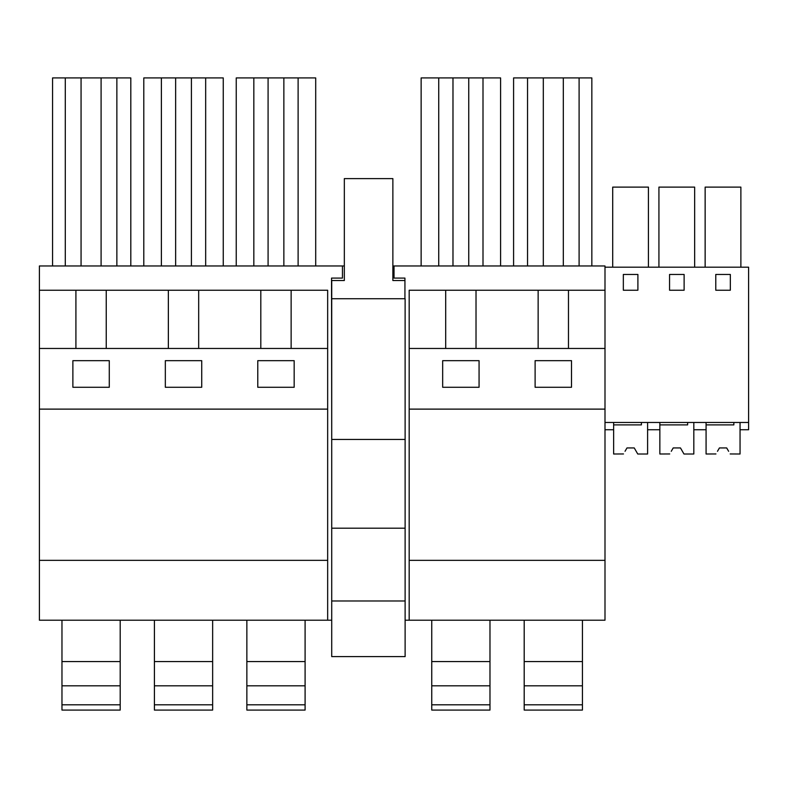 <?xml version="1.0" encoding="UTF-8"?>
<svg xmlns="http://www.w3.org/2000/svg" width="788" height="788" viewBox="0 0 788 788"><rect width="100%" height="100%" fill="white"/><g stroke="black" fill="none" stroke-linecap="round" stroke-linejoin="round"><path stroke-width="1.18" d="M75.914 290.23L39.4 290.23L39.4 560.337L327.66 560.337L327.66 290.23L75.914 290.23L75.914 348.463M106.242 348.463L106.242 290.23M130.808 265.97L130.808 77.923L52.56 77.923L52.56 265.97M65.296 265.97L65.296 77.923M116.86 265.97L116.86 77.923M101.091 265.97L101.091 77.923M81.066 265.97L81.066 77.923M72.88 387.282L72.88 360.668L109.276 360.668L109.276 387.282L72.88 387.282M129.902 620.215L144.706 620.215M50.442 620.215L61.966 620.215L50.442 620.215M39.4 290.23L39.4 265.97L342.455 265.97L342.455 278.095L331.541 278.095L331.718 438.236M331.718 620.215L39.4 620.215L39.4 560.337M392.867 265.97L604.997 265.97L604.997 267.181L748.6 267.181L748.6 429.746L740.05 429.746L740.05 422.466L740.05 454.006L730.161 453.957M344.336 265.97L342.455 265.97M394.02 265.97L394.02 278.095L404.934 278.095L404.934 298.721M405.121 620.215L604.997 620.215L604.997 560.337L409.179 560.337L409.179 620.215M168.356 348.463L168.356 290.23M39.4 348.463L327.66 348.463M39.4 409.12L327.66 409.12M257.774 387.282L257.774 360.668L294.17 360.668L294.17 387.282L257.774 387.282M165.332 387.282L165.332 360.668L201.728 360.668L201.728 387.282L165.332 387.282M327.66 620.215L327.66 560.337M198.684 348.463L198.684 290.23M223.26 265.97L223.26 77.923L143.8 77.923L143.8 265.97M175.645 265.97L175.645 77.923M161.382 265.97L161.382 77.923M205.668 265.97L205.668 77.923M191.415 265.97L191.415 77.923M260.808 348.463L260.808 290.23M291.136 348.463L291.136 290.23M315.702 265.97L315.702 77.923L236.242 77.923L236.242 265.97M268.087 265.97L268.087 77.923M253.834 265.97L253.834 77.923M298.11 265.97L298.11 77.923M283.857 265.97L283.857 77.923M476.021 348.463L476.021 290.23L604.997 290.23L604.997 267.181M409.179 348.463L604.997 348.463L604.997 409.12L409.179 409.12L409.179 290.23L476.021 290.23M538.145 348.463L538.145 290.23M535.111 387.282L535.111 360.668L571.507 360.668L571.507 387.282L535.111 387.282M442.669 387.282L479.065 387.282L479.065 360.668L442.669 360.668L442.669 387.282M568.473 348.463L568.473 290.23M604.997 348.463L604.997 290.23M591.837 265.97L591.837 77.923L513.589 77.923L513.589 265.97M563.322 265.97L563.322 77.923M543.306 265.97L543.306 77.923M527.536 265.97L527.536 77.923M579.101 265.97L579.101 77.923M604.997 409.12L604.997 560.337M409.179 409.12L409.179 560.337M445.693 348.463L445.693 290.23M500.597 265.97L500.597 77.923L421.137 77.923L421.137 265.97M452.982 265.97L452.982 77.923M438.729 265.97L438.729 77.923M483.005 265.97L483.005 77.923M468.752 265.97L468.752 77.923M671.553 450.795L673.198 447.948L680.477 447.948L683.974 454.006L693.824 454.006L693.824 422.466L693.824 429.746L706.078 429.746L706.078 422.466M699.911 429.746L706.078 429.746M705.142 267.181L705.142 187.111L740.878 187.111L740.878 267.181M715.78 290.23L730.338 290.23L730.338 274.46L715.78 274.46L715.78 290.23M604.997 422.466L748.6 422.466M623.338 274.46L623.338 290.23L637.896 290.23L637.896 274.46L623.338 274.46M684.122 274.46L669.564 274.46L669.564 290.23L684.122 290.23L684.122 274.46M625.327 450.795L626.972 447.948L634.251 447.948L637.748 454.006L647.598 454.006L647.598 422.466L647.598 429.746L659.851 429.746L659.851 422.466M658.926 267.181L658.926 187.111L694.652 187.111L694.652 267.181M612.7 267.181L612.7 187.111L648.425 187.111L648.425 267.181M604.997 429.746L613.635 429.746L613.635 422.466M405.121 439.448L405.121 298.721L331.718 298.721L331.718 656.611L405.121 656.611L405.121 439.448L331.718 439.448M404.934 280.528L392.867 280.528L392.867 178.61L344.336 178.61L344.336 280.528L331.718 280.528L331.718 298.721M331.718 528.187L405.121 528.187M331.718 600.978L405.121 600.978M61.966 704.807L120.2 704.807L120.2 710.077L61.966 710.077L61.966 661.556L120.2 661.556L120.2 620.215M61.966 661.556L61.966 620.215M120.2 704.807L120.2 661.556M61.966 685.816L120.2 685.816M154.409 704.807L212.642 704.807L212.642 710.077L154.409 710.077L154.409 661.556L212.642 661.556L212.642 620.215M154.409 661.556L154.409 620.215M212.642 704.807L212.642 661.556M154.409 685.816L212.642 685.816M246.861 704.807L305.094 704.807L305.094 710.077L246.861 710.077L246.861 661.556L305.094 661.556L305.094 620.215M246.861 661.556L246.861 620.215M305.094 704.807L305.094 661.556M246.861 685.816L305.094 685.816M431.745 704.807L489.978 704.807L489.978 710.077L431.745 710.077L431.745 661.556L489.978 661.556L489.978 620.215M431.745 661.556L431.745 620.215M489.978 704.807L489.978 661.556M431.745 685.816L489.978 685.816M524.197 704.807L582.43 704.807L582.43 710.077L524.197 710.077L524.197 661.556L582.43 661.556L582.43 620.215M524.197 661.556L524.197 620.215M582.43 704.807L582.43 661.556M524.197 685.816L582.43 685.816M641.412 422.466L641.412 424.89L613.635 424.89L613.635 454.006L623.505 453.957M636.182 451.297L637.719 453.957M635.896 450.795L634.251 447.948L626.972 447.948L634.251 447.948L626.972 447.948L625.042 451.297M687.629 422.466L687.629 424.89L659.851 424.89L659.851 454.006L669.721 453.957M682.408 451.297L683.945 453.957M682.112 450.795L680.477 447.948L673.198 447.948L680.477 447.948L673.198 447.948L671.258 451.297M717.769 450.795L719.414 447.948L726.694 447.948L728.624 451.297M733.855 422.466L733.855 424.89L706.078 424.89L706.078 454.006L715.947 453.957M728.339 450.795L726.694 447.948L719.414 447.948L726.694 447.948L719.414 447.948L717.484 451.297"/></g></svg>
